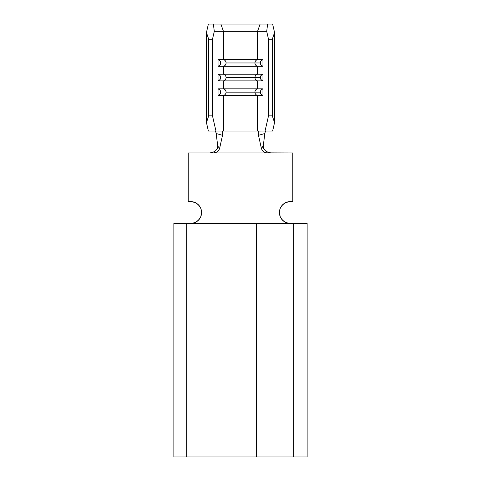 <?xml version="1.0" encoding="UTF-8"?>
<svg xmlns="http://www.w3.org/2000/svg" width="481" height="481" viewBox="0 0 481 481"><rect width="100%" height="100%" fill="white"/><g stroke="black" fill="none" stroke-linecap="round" stroke-linejoin="round"><path stroke-width="0.72" d="M257.551 66.288A3.403 3.313 -90 0 1 254.942 62.963L226.058 62.963A3.403 3.313 90 0 1 223.449 66.288L262.963 66.288L262.963 59.638L257.551 59.638A3.403 3.313 90 0 0 254.942 62.963L260.359 62.963A3.403 3.313 -90 0 1 262.963 59.638L223.449 59.638L223.449 31.343L257.551 31.343L257.551 59.638L257.551 31.343L266.702 31.343L268.506 39.25L268.506 115.861L265.043 131.06L257.551 131.06L257.551 95.472A3.403 3.313 -90 0 1 254.942 92.148L226.058 92.148A3.403 3.313 90 0 1 223.449 95.472L262.963 95.472L262.963 88.823L257.551 88.823A3.403 3.313 90 0 0 254.942 92.148L260.359 92.148A3.403 3.313 -90 0 1 262.963 88.823L257.551 88.823L257.551 80.88A3.403 3.313 -90 0 1 254.942 77.555L226.058 77.555A3.403 3.313 90 0 1 223.449 80.88L262.963 80.88L262.963 74.23L257.551 74.23A3.403 3.313 90 0 0 254.942 77.555L260.359 77.555A3.403 3.313 -90 0 1 262.963 74.23L257.551 74.23L257.551 66.288L257.551 74.23L223.449 74.23L223.449 66.288L262.963 66.288A3.403 3.313 -90 0 1 260.359 62.963L254.942 62.963A3.403 3.313 -90 0 1 257.551 59.638L218.037 59.638L218.037 66.288L223.449 66.288L223.449 74.23L218.037 74.23L218.037 80.88L223.449 80.88L223.449 88.823L218.037 88.823L218.037 95.472L223.449 95.472L223.449 131.06L215.957 131.06L212.494 115.861L212.494 39.25L214.298 31.343L223.449 31.343L223.449 59.638L218.037 59.638A3.403 3.313 90 0 1 218.037 66.288L223.449 66.288A3.403 3.313 -90 0 0 223.449 59.638A3.403 3.313 90 0 1 226.058 62.963L254.942 62.963A3.403 3.313 90 0 0 257.551 66.288M258.724 131.06L223.449 131.06L223.449 95.472L257.551 95.472L257.551 131.06L222.276 131.06L222.799 132.161L222.511 135.299L216.185 133.532L217.755 146.092L219.613 148.431L222.511 135.299L219.613 148.431L218.705 150.409L217.232 151.822L213.642 152.946L267.358 152.946L265.265 152.579L263.462 151.599L262.121 150.162L261.387 148.431L258.489 135.299L258.201 132.161L258.604 131.072L265.043 131.06L268.506 115.861L272.294 115.861L268.506 115.861L268.506 39.25L272.294 39.25L272.294 115.861L274.549 122.601L272.294 115.861L272.294 39.25L274.549 32.51L274.549 122.601L272.619 131.06L265.043 131.06L272.619 131.06L274.549 122.601L274.549 32.51L272.619 24.05L274.549 32.51L272.294 39.25L268.506 39.25L266.702 31.343L267.628 24.05L272.619 24.05L257.527 24.05M256.391 456.95L173.863 456.95L186.682 456.95L186.682 223.479L293.765 223.479L256.391 223.479L256.391 456.95L186.682 456.95L186.682 223.479L173.863 223.479L173.863 456.95L173.863 223.479L256.391 223.479L256.391 456.95L307.137 456.95L256.391 456.95M223.473 24.05L208.381 24.05L206.451 32.51L206.451 122.601L208.381 131.06L215.957 131.06L208.381 131.06L206.451 122.601L206.451 32.51L208.706 39.25L212.494 39.25L212.494 115.861L208.706 115.861L208.706 39.25L208.706 115.861L206.451 122.601L208.706 115.861L212.494 115.861L215.957 131.06L222.276 131.06M223.449 80.88L257.551 80.88L257.551 88.823L223.449 88.823L223.449 80.88A3.403 3.313 -90 0 0 223.449 74.23L218.037 74.23A3.403 3.313 90 0 1 218.037 80.88L223.449 80.88M214.298 31.343L212.494 39.25L208.706 39.25L206.451 32.51L208.381 24.05L213.372 24.05L214.298 31.343L213.372 24.05L260.137 24.05L257.551 31.343L266.702 31.343L267.628 24.05L260.137 24.05L257.551 31.343L223.449 31.343L220.863 24.05L223.449 31.343L214.298 31.343M223.449 95.472A3.403 3.313 -90 0 0 223.449 88.823L218.037 88.823A3.403 3.313 90 0 1 218.037 95.472L223.449 95.472M226.058 92.148L254.942 92.148A3.403 3.313 -90 0 1 257.551 88.823L223.449 88.823A3.403 3.313 90 0 1 226.058 92.148M262.963 95.472A3.403 3.313 -90 0 1 260.359 92.148L254.942 92.148A3.403 3.313 90 0 0 257.551 95.472L262.963 95.472L262.963 88.823L261.087 90.013L260.359 92.148L261.087 94.282L262.963 95.472M218.037 95.472L218.037 88.823L219.913 90.013L220.641 92.148L219.913 94.282L218.037 95.472M226.058 77.555L254.942 77.555A3.403 3.313 -90 0 1 257.551 74.23L223.449 74.23A3.403 3.313 90 0 1 226.058 77.555M262.963 80.88A3.403 3.313 -90 0 1 260.359 77.555L254.942 77.555A3.403 3.313 90 0 0 257.551 80.88L262.963 80.88L262.963 74.23L261.087 75.421L260.359 77.555L261.087 79.69L262.963 80.88M218.037 80.88L218.037 74.23L219.913 75.421L220.641 77.555L219.913 79.69L218.037 80.88M218.037 66.288L218.037 59.638L219.913 60.828L220.641 62.963L219.913 65.097L218.037 66.288M262.963 59.638L261.087 60.828L260.359 62.963L261.087 65.097L262.963 66.288L262.963 59.638M262.091 147.222L263.245 146.092L264.815 133.532L258.489 135.299L258.243 131.74M222.703 131.481L222.613 134.806M265.32 131.584L264.815 133.532L258.489 135.299L261.387 148.431L261.688 147.841M217.773 146.29L216.035 132.672M265.265 131.704L265.885 131.06M264.815 133.532L263.227 146.296M265.193 150.553L265.71 150.986M267.472 152.044L269.721 152.79M271.206 152.946L268.061 152.297L265.482 150.8L263.714 148.641L263.245 146.092L261.387 148.431L262.121 150.162L264.316 152.152L266.294 152.85L292.791 152.946L292.791 201.587L290.356 201.587L286.171 202.423L282.618 204.792L280.243 208.345L279.503 211.099M211.213 152.802L213.492 152.062M215.278 150.992L215.801 150.559M201.497 211.099L200.757 208.345L198.382 204.792L194.829 202.423L190.644 201.587L188.209 201.587L188.209 152.946L292.791 152.946L292.791 201.587L290.356 201.587A10.943 10.943 0 0 0 279.413 212.53A10.943 10.943 0 0 0 290.356 223.479L286.171 222.643L282.618 220.268L280.243 216.721L279.413 212.53M307.137 223.479L293.765 223.479L293.765 456.95L293.765 223.479L307.137 223.479L307.137 456.95L307.137 223.479M209.764 152.946L212.939 152.297L215.524 150.8L217.286 148.641L217.755 146.092L219.613 148.431L218.879 150.156L217.544 151.599L215.741 152.573L213.642 152.946L188.209 152.946L188.209 201.587L190.644 201.587A10.943 10.943 0 0 1 201.587 212.53A10.943 10.943 0 0 1 190.644 223.479L194.829 222.643L198.382 220.268L200.757 216.721L201.587 212.53M222.511 135.299L216.185 133.532L215.735 131.704L215.115 131.06"/></g></svg>
